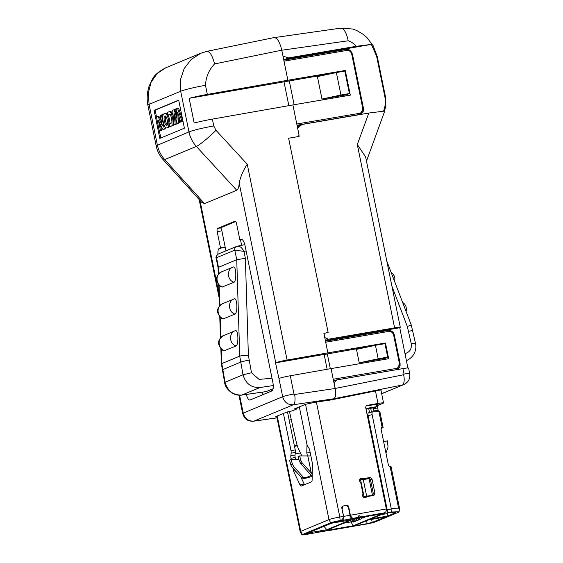 <?xml version="1.0" encoding="UTF-8"?>
<svg xmlns="http://www.w3.org/2000/svg" width="563" height="563" viewBox="0 0 563 563"><rect width="100%" height="100%" fill="white"/><g stroke="black" fill="none" stroke-linecap="round" stroke-linejoin="round"><path stroke-width="0.84" d="M178.696 100.123L184.411 128.188L159.808 138.407L154.1 110.341L178.696 100.123M201.638 202.265L204.524 203.623L236.734 190.252C238.149 189.351 238.972 186.972 239.198 183.109C240.394 176.951 243.075 170.659 247.248 164.227L215.981 130.306L213.757 125.943A20.106 1.506 168.5 0 0 188.964 131.89L180.695 91.241L180.505 79.58L184.171 68.566L191.167 59.467L200.914 53.189M200.871 53.211L165.853 67.75L157.147 73.514L151.109 82.198L148.336 92.867L149.082 104.373L157.351 145.015C158.513 150.546 160.969 155.402 164.72 159.575L204.524 203.623M236.734 190.252L196.353 146.436C192.581 142.27 190.118 137.421 188.964 131.89L156.155 145.81C157.239 151.046 159.568 155.655 163.136 159.653L163.136 159.653A20.106 2.921 -42.1 0 0 164.72 159.575L196.353 146.436C199.006 145.528 209.675 136.76 215.981 130.306M206.593 51.437C209.633 51.071 212.3 55.237 214.594 63.936L281.767 50.191C279.656 41.521 276.989 37.355 273.766 37.693M165.853 67.75C158.541 71.578 153.973 75.519 152.144 79.573L149.125 86.069C146.436 94.521 147.042 101.326 147.886 105.168A20.106 1.506 -11.5 0 1 149.082 104.373L180.695 91.241A20.106 1.506 -11.5 0 1 205.488 85.302C205.959 76.807 208.993 69.685 214.594 63.936M323.915 333.43L328.138 332.444L288.622 138.238M324.928 333.036L323.873 333.219L324.745 337.519L328.426 339.193L394.607 327.856C399.364 327.082 401.074 327.033 399.744 327.708L407.886 367.977M246.327 394.431A7.467 2.667 80.1 0 0 249.965 400.019A7.467 2.667 80.1 0 0 250.169 399.955L271.866 390.947A7.467 2.667 80.1 0 0 272.9 382.608L245.032 245.644A7.467 2.667 80.1 0 0 241.238 239.331A7.467 2.667 80.1 0 0 241.027 239.388L241.45 239.317M333.24 379.251L331.065 368.589L290.283 375.76L293.999 394.009L294.632 394.48L335.119 388.505L333.24 379.251L396.085 368.483C398.576 367.78 399.667 366.049 399.364 363.276L393.65 335.21C392.847 332.522 391.144 331.269 388.547 331.438L325.703 342.205L324.745 337.519M298.052 136.633L299.073 135.247L292.908 104.936L212.364 119.11A20.106 1.506 168.5 0 0 194.172 123.023L189.147 98.321A20.106 1.506 -11.5 0 1 207.339 94.408L287.883 80.242L281.767 50.191M239.198 183.109L275.75 362.762A9.191 0.69 -11.5 0 1 287.088 360.046L327.87 352.867L325.703 342.205M298.235 136.563L288.629 138.252M288.84 105.654L283.998 81.853L189.147 98.321M283.998 81.853L331.424 73.612M342.958 71.417L345.288 70.452L287.883 80.242M327.152 369.272L324.133 354.423L275.504 362.868L278.952 378.477A9.191 0.69 -11.5 0 1 290.283 375.76M324.154 354.521L370.496 346.372M383.086 343.986L385.465 343.001L327.87 352.867M238.965 395.219A9.191 0.69 -11.5 0 1 238.958 395.212L242.674 413.467A9.191 0.69 -11.5 0 1 243.223 413.101C244.877 418.696 248.438 421.37 253.913 421.124L277.017 417.837M331.065 368.589L388.66 358.715L385.465 343.001M385.324 359.293L385.106 358.209M292.908 104.936L350.313 95.147L345.288 70.452M297.201 126.049L299.059 125.732M346.801 94.626L347.019 95.71M217.944 254.202A7.467 2.667 80.1 0 1 219.338 248.396L220.499 247.917L217.184 231.639A2.871 1.027 80.1 0 1 217.585 228.43L235.017 221.189A2.871 1.027 80.1 0 1 235.095 221.168A2.871 1.027 80.1 0 1 236.559 223.595L239.866 239.873L241.027 239.388M235.728 221.533L220.224 227.973A2.871 1.027 80.1 0 1 220.302 227.945A2.871 1.027 80.1 0 1 221.766 230.373L225.932 250.852M241.611 245.32L240.485 239.768M273.28 385.556L260.071 387.506C251.337 387.914 245.651 383.685 243.012 374.803L239.739 356.133L236.749 259.726L234.785 250.141A3.448 3.209 -112.6 0 1 236.636 246.411L218.381 253.99A3.448 3.209 67.4 0 0 216.53 257.72L218.465 267.312L236.749 259.726L245.362 258.29L248.374 355.309L251.506 372.762L259.114 379.42L272.006 378.209M220.851 348.546L221.386 363.937L224.651 382.523C224.989 386.464 227.712 390.131 232.822 393.516C236.164 395.043 239.134 395.571 241.738 395.085L266.116 391.616L273.104 388.737M248.374 355.309C244.384 355.316 241.506 355.591 239.739 356.133L221.787 363.592L225.066 382.256C227.691 391.137 233.328 395.395 241.97 395.022L266.334 391.559M236.678 246.39A3.448 3.209 -112.6 0 1 237.185 246.235L244.806 244.666M218.69 273.829L218.465 267.312L218.057 267.615L216.185 258.396L216.516 257.727M241.752 395.085L260.071 387.506M237.185 246.235C239.697 245.834 241.949 247.551 243.955 251.379L234.799 250.134M262.956 394.649A7.467 2.667 80.1 0 1 262.098 392.193M220.499 247.917L225.172 247.108M242.027 239.5L239.866 239.873M236.101 345.978C228.986 344.042 228.606 332.318 235.601 330.622C238.325 329.981 238.775 344.429 236.101 345.978L224.194 350.735C222.272 350.601 220.492 348.56 218.845 344.612C217.79 341.621 219.359 338.609 223.539 335.597L234.961 330.847M235.06 314.126L223.152 318.89C221.231 318.757 219.45 316.716 217.797 312.768C216.748 309.77 218.31 306.765 222.498 303.746L234.553 298.77C237.276 298.137 237.734 312.585 235.06 314.126C227.945 312.191 227.558 300.466 234.553 298.77L233.955 298.988M234.018 282.281L222.104 287.039C220.189 286.905 218.402 284.864 216.755 280.916C215.706 277.925 217.269 274.913 221.449 271.901L233.511 266.925C236.235 266.285 236.692 280.733 234.018 282.281C226.903 280.346 226.516 268.621 233.511 266.925L232.913 267.136M283.998 61.156L346.653 50.466C349.243 50.304 350.939 51.564 351.748 54.245L362.706 108.138L363.409 108.075L360.299 114.324L297.032 125.239M400.004 363.255L399.364 363.276L400.004 363.255L396.957 369.469L395.902 369.771L333.486 380.468M156.739 117.941L155.156 110.158L154.1 110.341M160.814 137.991L159.392 130.989M155.156 110.158L178.745 100.362M335.119 388.505C336.062 393.868 335.661 397.274 333.929 398.731L330.981 399.955L314.766 402.313L305.336 404.361L294.625 408.808M276.848 417.014L275.448 416.894L275.891 416.585L286.602 412.137L292.225 410.884L296.983 408.907L295.174 408.576M296.983 408.907L296.37 408.801L296.229 408.14M164.91 126.71L165.325 128.765L164.312 129.187A2.871 1.027 80.1 0 1 164.234 129.208A2.871 1.027 80.1 0 1 164.15 129.216M160.321 124.416L161.532 130.342L159.308 131.003L156.845 118.877A1.956 0.697 80.1 0 1 157.112 116.696L157.176 116.675A4.251 1.52 80.1 0 1 157.295 116.64A4.251 1.52 80.1 0 1 158.78 118.096L162.376 125.838L160.251 115.394L162.475 114.732L162.791 116.309M158.238 116.492A4.251 1.52 80.1 0 1 158.351 116.457A4.251 1.52 80.1 0 1 159.836 117.913L161.482 121.46M165.881 113.311A6.32 2.259 80.1 0 1 166.057 113.262A6.32 2.259 80.1 0 1 167.549 114.198M168.119 115.141A6.32 2.259 80.1 0 1 169.266 118.603L169.611 120.285A6.32 2.259 80.1 0 1 169.956 123.663M169.815 125.324A6.32 2.259 80.1 0 1 168.738 127.344L167.844 127.717A6.32 2.259 80.1 0 1 167.668 127.766L166.613 127.949A6.32 2.259 80.1 0 1 163.404 122.607L163.059 120.925A6.32 2.259 80.1 0 1 163.932 113.867L164.825 113.494A6.32 2.259 80.1 0 1 165.001 113.444A6.32 2.259 80.1 0 1 168.21 118.786L168.555 120.468A6.32 2.259 80.1 0 1 167.675 127.527L166.789 127.9A6.32 2.259 80.1 0 1 166.613 127.949M170.146 114.465L167.753 115.204L167.204 112.509L169.428 111.601C171.785 110.883 174.537 125.063 172.151 125.669L170.061 126.541L173.214 125.486L173.861 124.507M170.357 111.453L170.483 111.418C171.384 111.446 172.271 112.874 173.151 115.704M179.111 117.048L179.681 122.804L177.303 123.529L174.136 113.529L175.213 124.402L176.268 124.219L173.897 124.951L172.707 110.221L174.537 109.567M175.698 118.462L176.268 124.219M174.101 109.644L177.12 119.103L176.113 108.807L178.57 108.047L182.926 120.904M183.031 121.411L180.716 122.115L177.542 112.107L178.626 122.987L177.303 123.529M165.536 116.154L165.409 121.115L167.134 125.056M179.681 122.804L178.626 122.987M175.213 124.402L173.897 124.951M177.514 108.23L182.032 121.566L183.024 121.397M182.032 121.566L180.716 122.115M169.913 114.324L167.753 115.204M170.061 126.541L169.512 123.846L171.602 122.98C172.623 122.79 170.863 113.951 169.885 114.324M175.712 108.976L176.31 115.141L174.509 109.475L176.128 108.905M176.31 115.141L176.726 115.07M165.325 128.765L163.256 129.37A2.871 1.027 80.1 0 1 163.171 129.391A2.871 1.027 80.1 0 1 162.165 128.399L158.372 120.193L160.469 130.525L161.532 130.342M160.469 130.525L159.308 131.003M161.412 114.915L164.269 128.948M164.354 121.298C163.854 118.237 164.051 116.45 164.952 115.95C166.908 115.387 168.633 125.415 166.655 125.443C165.733 125.324 164.966 123.937 164.354 121.298M333.845 398.766L293.358 404.741C287.883 404.994 284.315 402.32 282.661 396.725L278.952 378.477M242.674 413.467C244.11 417.697 246.115 421.518 253.603 421.208L253.603 421.208A9.191 3.491 -98.1 0 0 253.913 421.124L293.358 404.741A9.191 3.04 -98.4 0 0 294.632 394.48M288.622 138.224L299.094 136.429L298.904 135.514M282.964 56.068L288.53 57.905L356.337 46.286C354 43.64 351.291 41.81 348.208 40.782C346.301 32.014 343.634 27.847 340.2 28.284M324.992 332.979L324.175 334.281L324.83 337.483M356.337 46.286L371.362 44.393L376.633 56.335L384.782 96.386C385.732 101.185 385.423 105.816 383.846 110.285L383.516 111.207L368.814 113.043L302.078 124.472L297.602 128.026M294.125 104.732L289.283 80.931M340.939 95.013L349.398 93.542L346.294 94.83L321.98 99.053L340.939 95.013L336.371 72.564L317.412 76.603L321.98 99.053M330.326 368.716L327.307 353.867M375.444 345.316L384.958 343.662L387.696 357.132L384.599 358.42L359.229 362.825L378.181 358.786L375.444 345.316L356.485 349.356L359.229 362.825M333.641 381.221L336.716 379.941L333.95 382.763M328.426 339.193L325.344 340.467M325.379 340.636L399.702 327.729M365.507 156.359L400.293 327.342L399.744 327.708M365.612 156.859L357.315 144.557L368.814 113.043M297.341 126.738L302.078 124.472M285.012 59.91L284.906 59.404L283.604 59.228M288.53 57.905L284.906 59.404L371.362 44.393M336.371 72.564L344.823 71.093L349.398 93.542M387.696 357.132L378.181 358.786M333.929 398.731C335.738 397.33 336.16 393.91 335.203 388.47L403.622 374.747A9.191 3.526 78.7 0 1 402.348 385.015L333.929 398.731M334.035 382.727L335.203 388.47M403.622 374.747L404.016 374.099L402.897 368.603L336.716 379.941M402.897 368.603A9.191 0.69 -11.5 0 1 408.59 368.096L409.702 373.593A9.191 0.69 -11.5 0 0 404.016 374.099M381.672 393.769L403.917 384.536L381.644 393.614M330.981 399.955L376.443 390.743C380.243 390.004 381.735 389.863 380.933 390.335M368.737 408.682L369.532 412.58M377.273 464.44L377.914 464.172M305.526 404.283L328.975 519.614A8.614 0.647 -11.5 0 1 339.813 517.031L343.521 516.433L341.797 507.967A1.724 1.605 -112.6 0 1 343.043 506.003L346.745 505.363A1.724 1.605 -112.6 0 1 348.673 506.77L350.397 515.236L386.331 508.952L365.774 407.908A2.301 2.139 -112.6 0 1 367.428 405.297L378.005 403.46A8.614 0.647 -11.5 0 1 383.544 402.953A8.614 0.647 -11.5 0 1 383.023 403.291L377.991 405.381A2.301 0.823 80.1 0 0 377.674 407.95L373.445 408.689L373.902 410.934A2.301 0.823 -99.9 0 0 374.142 411.778M373.902 410.934L378.125 410.195L377.674 407.95M378.632 411.63A2.315 0.823 80.1 0 1 378.125 410.202M381.088 428.45L382.467 427.873A10.338 0.774 -11.5 0 0 383.086 427.465L379.891 411.75A10.338 0.774 -11.5 0 0 378.948 411.616L372.741 411.827A2.871 1.168 76.6 0 0 372.65 411.842A2.871 1.168 76.6 0 0 372.129 414.671L391.201 508.417L398.59 508.164L390.145 466.628L389.666 466.643A2.301 0.929 -103.4 0 1 388.266 464.433L381.186 429.625A2.301 0.929 -103.4 0 1 381.601 427.359A2.301 0.929 -103.4 0 1 381.672 427.352L382.15 427.331A10.338 0.774 -11.5 0 1 383.086 427.465M366.569 520.747L367.16 523.632L327.406 530.81L365.992 524.111A7.467 0.563 168.5 0 0 375.387 521.873L398.541 512.26L399.09 511.908L399.533 508.319M378.625 471.062L379.265 470.795M398.541 512.26C400.49 511.288 394.177 512.077 392.052 511.985L388.984 512.717L395.191 512.506A5.743 0.429 -11.5 0 1 395.712 512.583A5.743 0.429 -11.5 0 1 395.374 512.809L372.213 522.422L371.594 519.396M310.896 533.217L311.043 533.583L354.964 525.568L368.54 519.923L384.93 517.08L387.253 516.116L387.837 513.505L383.269 491.049L382.706 491.147M373.311 441.547L372.643 441.666M385.951 453.067L387.633 448.5A5.743 5.348 67.4 0 0 387.935 445.805L387.344 440.773L383.713 442.061M377.794 463.56A6.897 0.514 168.5 0 0 377.126 463.729M371.411 412.137A19.48 6.96 80.1 0 1 370.771 408.33M373.332 407.886A2.301 0.823 -99.9 0 0 373.445 408.689M378.751 403.812L377.703 404.48M374.859 492.928L372.122 479.451L370.567 480.098L373.311 493.568L374.859 492.928C375 494.3 374.451 495.173 373.206 495.539L373.628 495.412M362.523 478.388A2.301 2.139 67.4 0 0 363.797 478.571L362.248 479.219A2.301 2.139 -112.6 0 1 360.974 479.036L362.523 478.388A2.301 2.139 -112.6 0 0 360.221 482.019A2.301 2.139 67.4 0 1 360.848 483.223L362.875 493.195A2.301 2.139 67.4 0 1 362.762 494.525A2.301 2.139 -112.6 0 0 366.337 497.136A2.301 2.139 67.4 0 1 367.449 496.538L373.206 495.539M372.122 479.451C371.707 478.121 370.855 477.494 369.546 477.579L363.797 478.571M378.8 404.03L366.351 405.86M398.914 508.706C399.829 508.319 399.723 508.136 398.59 508.164M399.533 508.298L391.081 466.755A10.338 0.774 168.5 0 0 390.145 466.628M405.761 357.54L405.332 353.487C409.857 352.086 411.835 348.842 411.25 343.761L407.323 326.491L391.939 286.264M406.831 360.433L406.824 360.44C414.755 356.646 416.775 349.201 415.501 343.388L411.264 325.027L407.323 326.491M367.16 523.632L372.213 522.422M327.406 530.81L326.167 530.564M324.239 531.366L325.717 530.789A1.724 1.605 -112.6 0 1 325.4 530.881L319.847 532.126L318.229 531.585M308.327 534.09L309.171 533.703A1.724 1.605 67.4 0 0 309.84 533.4M302 534.85L300.185 531.711A8.614 0.647 -11.5 0 1 300.178 531.697A8.614 0.647 -11.5 0 1 300.698 531.359L302.437 534.54A7.467 0.563 -11.5 0 0 302 534.85A7.467 0.563 -11.5 0 0 306.793 534.393L308.01 534.181M373.36 445.206A6.897 0.514 -11.5 0 1 374.022 445.037M343.529 516.475L342.614 519.255L340.481 520.733A1.724 1.605 -112.6 0 1 340.165 520.831L341.326 520.346L340.108 520.557L339.813 517.031L316.399 402.073M387.253 516.116L370.869 518.959L384.445 513.322L348.518 519.558L350.144 518.882L350.038 515.279L348.553 507.981L346.928 505.356L342.79 506.074M350.045 515.398L350.397 515.236M350.397 515.286L351.734 517.671L353.163 518.291L352.002 518.769A1.724 1.605 -112.6 0 1 350.475 518.192L350.109 517.763M386.331 508.952L386.38 509.536C386.408 511.317 385.613 512.45 383.987 512.935L360.728 516.975L358.99 515.49L357.554 517.531L353.163 518.291M357.878 517.432L356.393 518.009A1.724 1.605 67.4 0 0 356.71 517.918L357.878 517.432M384.522 512.78L382.819 513.421A2.871 2.674 67.4 0 0 383.354 513.266L384.445 512.816M372.727 495.623L373.311 493.568M364.803 497.769A2.301 2.139 -112.6 0 1 365.478 497.305L367.027 496.657M360.974 479.036A2.301 2.139 67.4 0 0 360.116 478.817M362.248 479.219L367.998 478.219C369.3 478.142 370.158 478.768 370.567 480.098M360.728 516.975L382.819 513.421M359.56 517.46A1.724 1.605 -112.6 0 1 358.328 517.151M356.393 518.009L352.002 518.769M340.165 520.831L333.894 522.246L305.61 533.991L309.171 533.703M388.984 512.717A2.871 1.168 -103.4 0 1 387.231 509.951L368.047 415.649A2.871 1.168 -103.4 0 1 368.561 412.813A2.871 1.168 -103.4 0 1 368.659 412.799L372.558 411.87M392.052 511.985C391.334 511.809 391.032 510.817 391.144 509.015L391.201 508.417M320.27 531.592A1.724 1.605 67.4 0 0 321.009 531.641L325.4 530.881M326.068 530.585A1.724 1.605 -112.6 0 1 325.717 530.789M327.828 530.276A1.724 1.605 67.4 0 0 328.567 530.332M302.437 534.54L330.72 522.795A7.467 0.563 -11.5 0 1 340.108 520.557M330.72 522.795L328.975 519.614L300.698 531.359L277.221 416.036M299.312 406.859L306.884 444.059A3.448 1.232 -99.9 0 0 307.708 446.297L308.932 448.211A3.448 1.232 80.1 0 1 309.763 450.456L312.219 462.547A3.448 1.232 80.1 0 1 312.409 464.454L312.127 479.887A3.448 1.232 80.1 0 1 311.466 481.837L301.304 486.059A3.448 1.232 80.1 0 1 301.205 486.087A3.448 1.232 80.1 0 1 300.016 484.919L293.992 472.104A3.448 1.232 80.1 0 1 293.429 470.351L292.978 468.135M291.233 459.542L290.972 458.254A3.448 1.232 80.1 0 1 290.825 455.734L291.141 453.18A3.448 1.232 -99.9 0 0 291.001 450.653L283.428 413.453M287.489 411.884L295.23 449.921A3.448 1.232 80.1 0 1 295.371 452.441L295.054 455.003A3.448 1.232 -99.9 0 0 295.202 457.522L295.603 459.514M300.755 476.77L304.245 484.187A3.448 1.232 -99.9 0 0 304.534 484.715M310.234 476.96L312.198 476.143M301.803 455.917A2.526 0.901 80.1 0 0 301.55 455.277L298.876 449.731A17.235 6.158 -99.9 0 1 295.962 440.723L289.459 411.504M312.219 475.059L306.047 477.649M307.539 456.136L306.779 453.025L306.962 446.396A17.235 6.158 -99.9 0 0 306.962 444.411M299.46 461.301L300.994 460.647A5.743 5.348 67.1 0 0 302.317 463.018L300.776 463.666L299.46 461.301L298.073 456.579L299.6 455.931L309.847 455.924A6.897 0.535 -11.5 0 1 310.846 455.791M300.776 463.666L310.319 474.306L311.881 473.645L302.317 463.018M311.881 473.645L312.233 473.983M305.899 477.713L303.929 478.578A6.897 0.535 168.5 0 0 310.227 476.945M303.921 478.578L301.789 477.917L292.218 467.29A5.743 5.348 -112.9 0 1 290.895 464.918L289.509 460.203L291.071 459.542L298.925 459.492M302.781 476.629L303.351 477.248L305.998 477.677M310.333 474.327L311.578 475.263M300.994 460.647L299.6 455.931M292.218 467.29L293.78 466.628L302.739 476.579M290.895 464.918L292.457 464.257L291.071 459.542M292.457 464.257L293.752 466.6M381.264 514.645L387.837 513.505M350.144 518.882L334.049 522.183M331.72 523.147L334.056 522.239M331.734 523.203L350.235 519.994L326.793 529.727L324.028 526.342M311.043 533.583L312.676 532.908L305.969 533.907L308.292 532.936L326.793 529.727M353.156 525.807L326.202 530.487L355.063 518.502L382.024 513.815L353.156 525.807L351.016 521.922L350.693 520.311M343.81 523.175L351.016 521.922L352.86 521.155L352.529 519.55M355.661 518.396L356.689 520.761L358.624 519.952L357.892 519.065L359.06 518.579L359.785 519.473L361.72 518.671L360.996 517.777L362.157 517.291L362.889 518.185L364.824 517.383L364.409 516.876M354.472 518.748L354.796 520.353L355.957 519.867M358.905 517.833L359.06 518.579M357.688 518.044L357.892 519.065M384.445 513.322L384.719 512.696M350.038 515.279L343.683 516.377L342.037 509.149M342.198 509.086L342.677 506.116M343.782 519.987L343.683 516.377M342.156 520.662L342.135 519.945M367.21 516.391L365.774 516.637M352.86 521.155L353.585 522.049L355.527 521.239L354.796 520.353M291.367 419.646L289.15 420.033M366.027 409.153L374.451 407.689L377.168 406.563L365.894 408.52M300.424 452.941L295.195 453.848M294.4 445.854L297.165 445.375M297.306 445.819L294.491 446.304M353.585 522.049L353.036 519.339M356.689 520.761L356.189 518.305M359.785 519.473L359.433 517.742M362.889 518.185L362.678 517.179M359.546 480.169L369.075 478.634L372.502 495.475L363.29 497.08M377.168 406.563L377.815 403.896M375.605 404.255L377.4 406.085M363.156 496.932L364.008 496.58L360.58 479.739M363.219 479.282L366.647 496.116L372.502 495.475M366.647 496.116L364.008 496.58M246.108 250.936L243.955 251.379L245.362 258.29M205.488 85.302L207.339 94.408M212.364 119.11L213.757 125.943M247.248 164.227L287.088 360.046M218.965 293.886L199.949 200.393M325.491 341.171L387.935 330.467L325.491 341.171M395.768 369.828L395.902 369.771A1.147 0.436 -99.7 0 0 396.085 368.483M359.039 114.718L359.447 113.339L296.785 124.022M360.299 114.324C364.416 111.713 363.283 110.242 363.409 108.075L352.445 54.189C351.073 50.522 348.933 48.967 346.041 49.502L283.787 60.121L346.006 49.516A1.147 0.45 -99.7 0 1 346.041 49.502A1.147 0.45 -99.7 0 1 346.653 50.466M239.585 395.226L243.223 413.101L282.661 396.725A9.191 0.69 -11.5 0 1 293.999 394.009M234.785 250.141L216.53 257.72M224.651 382.523A6.897 0.514 -11.5 0 1 225.066 382.256L243.012 374.803L251.506 372.762M248.945 360.165A6.897 0.514 168.5 0 0 240.45 362.199L222.089 369.919M221.386 363.937A6.897 0.978 -2 0 1 221.787 363.592L221.28 348.983M220.886 337.413L220.182 317.082M219.788 305.625L219.084 285.181M225.221 247.375L219.338 248.396M221.857 230.823L217.184 231.639M217.585 228.43L220.224 227.973M224.173 335.365C217.177 337.061 217.557 348.786 224.672 350.721M223.124 303.52C216.129 305.216 216.516 316.941 223.631 318.876M222.082 271.669C215.087 273.365 215.474 285.089 222.589 287.024M394.297 335.189L393.65 335.21M387.907 330.481L388.547 331.438M351.748 54.245L352.382 54.231M362.706 108.138C363.015 110.904 361.925 112.642 359.447 113.339M172.151 125.669L173.214 125.486M168.21 118.786L169.266 118.603M168.555 120.468L169.611 120.285M167.675 127.527L168.738 127.344M166.789 127.9L167.844 127.717M163.256 129.37L164.312 129.187M158.78 118.096L159.836 117.913M281.774 50.241L348.208 40.782M394.607 327.856L357.315 144.557M274.695 37.552L340.706 28.15L352.727 29.023L356.942 30.578L363.663 34.653L366.773 37.383L373.227 45.863L377.273 56.567A20.106 1.506 168.5 0 0 376.633 56.335M383.846 110.285A20.106 5.447 20 0 1 384.276 112.333L366.478 161.109M377.273 56.567L385.423 96.625L384.782 96.386M375.465 390.947L378.005 403.46M404.952 353.564L405.332 353.487M370.524 431.258L371.193 431.138M367.428 405.297L366.619 405.634M377.52 405.466L377.991 405.381M382.15 427.331L378.948 411.616M415.501 343.374A6.897 0.514 168.5 0 0 411.25 343.761M412.538 331.1C413.531 330.594 412.25 330.629 408.696 331.206M272.091 390.821L271.781 389.293M347.983 507.059L348.673 506.77M366.337 497.136L364.824 497.769M387.231 509.951L391.144 509.015M321.009 531.641L319.847 532.126M350.693 516.158L350.073 516.419M350.475 518.192L351.734 517.671M372.129 414.671L368.047 415.649M295.23 449.921L291.001 450.653M304.245 484.187L300.016 484.919M296.208 471.717L293.992 472.104M293.429 470.351L294.766 470.119M295.202 457.522L290.972 458.254M295.054 455.003L290.825 455.734M295.371 452.441L291.141 453.18M307.694 446.269L306.962 446.396M306.779 453.025L310.164 452.441M311.304 472.997L307.806 455.882M301.789 477.91L303.344 477.255M274.118 37.58L206.931 51.332L200.66 53.295M163.136 159.653L201.751 202.391M147.886 105.168L156.155 145.81M219.091 297.567L199.14 199.499M218.064 267.615L218.296 274.301M218.655 284.73L219.387 306.082M219.753 316.638L220.485 337.863M218.303 254.026C216.234 255.862 215.53 257.319 216.185 258.396M237.354 246.193L236.713 246.376M360.306 114.324L359.581 114.627M387.942 330.467C391.496 330.432 393.636 331.987 394.36 335.147L400.075 363.212C399.955 365.493 401.011 366.921 396.95 369.469L396.31 369.736M297.116 408.801L296.926 407.851M170.476 111.418L169.414 111.601M165.001 113.444L166.057 113.262M163.171 129.391L164.234 129.208M157.295 116.64L158.351 116.457M253.603 421.208L277.024 417.873M385.423 96.625L385.852 105.513L384.276 112.333M403.917 384.536C408.428 382.34 410.364 378.695 409.702 373.593M380.919 390.06L383.544 402.953M411.264 325.027L386.823 261.126M300.178 531.697L276.693 416.254M271.57 391.074L271.253 389.512M309.488 533.604L308.306 534.097M368.561 412.813L372.65 411.842M406.148 311.656L406.444 308.44L405.796 306.005L404.635 304.097L402.566 302.289M394.628 281.535L394.902 278.418L394.255 275.983L393.094 274.075L391.102 272.316"/></g></svg>
